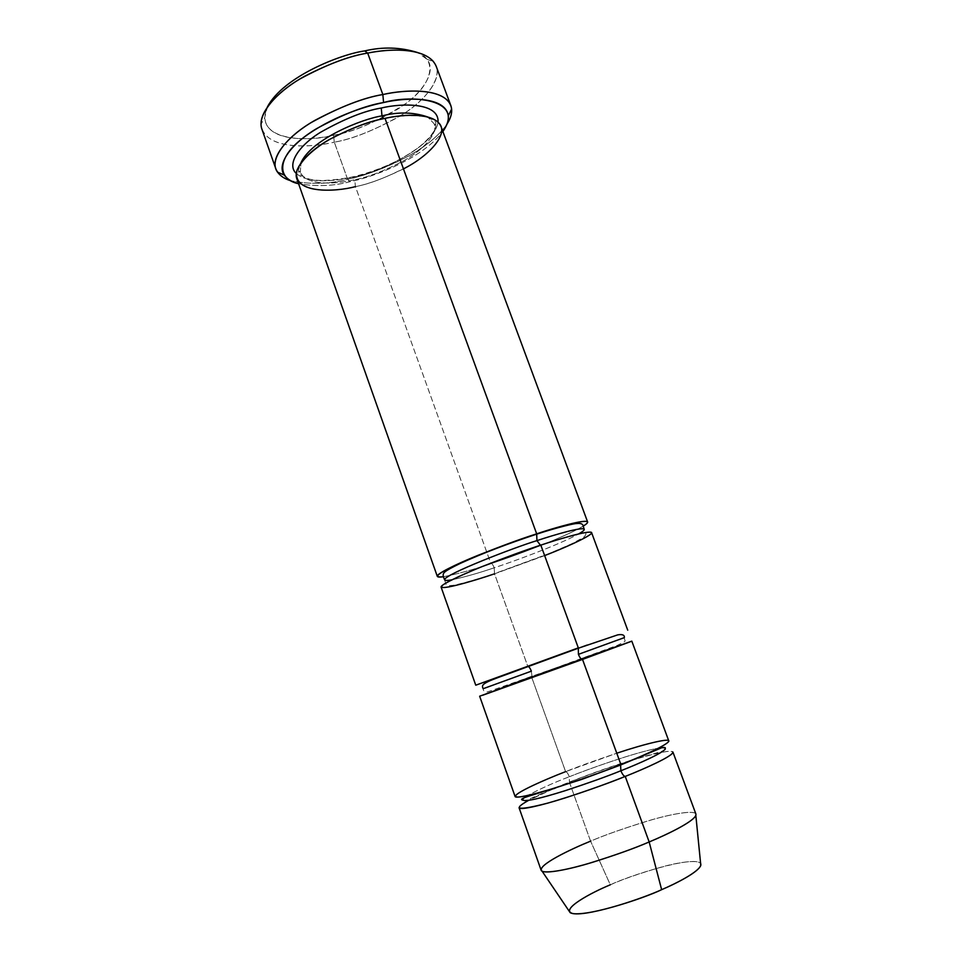 <?xml version="1.0" encoding="UTF-8"?>
<svg xmlns="http://www.w3.org/2000/svg" width="962" height="962" viewBox="0 0 962 962"><rect width="100%" height="100%" fill="white"/><g stroke="black" fill="none" stroke-linecap="round" stroke-linejoin="round"><path stroke-width="0.72" stroke-dasharray="4.81 3.61" d="M333.513 135.209C351.046 132.359 372.607 123.569 398.22 108.838C422.583 93.603 437.349 71.032 426.779 59.115L417.664 52.549C437.662 60.149 432.407 84.403 406.072 103.343C377.874 121.489 353.679 132.107 333.513 135.209C309.584 142.135 252.501 141.727 267.4 106.938L264.622 117.821C266.823 142.965 312.037 140.488 333.513 135.209L334.307 142.16L333.513 135.209M426.779 59.115L433.573 61.736C444.636 74.351 428.727 98.172 402.886 114.25C375.709 129.798 352.85 139.105 334.307 142.16C351.587 139.237 373.04 130.808 398.641 116.895C423.124 102.561 441.955 80.495 436.219 66.342M446.897 124.302C425.865 154.533 370.647 174.856 347.595 179.209L350.192 181.662C333.922 186.063 316.726 186.748 298.581 183.73C316.726 186.748 333.922 186.063 350.192 181.662C371.681 177.501 421.861 159.259 442.881 131.505C421.861 159.259 371.681 177.501 350.192 181.662L347.595 179.209C363.985 176.166 384.463 168.362 409.042 155.796C432.623 142.905 453.21 123.088 451.623 109.091M403.463 168.867C384.199 178.295 368.193 184.211 355.447 186.628L354.701 179.702C338.131 183.706 306.746 186.784 300.324 172.186C306.746 186.784 338.131 183.706 354.701 179.702C353.727 177.2 352.874 176.311 352.164 177.032C352.874 176.311 353.727 177.2 354.701 179.702C368.013 177.248 384.596 170.803 404.449 160.353C423.448 149.627 438.155 133.598 434.139 123.749L427.597 116.931L434.139 123.749C438.155 133.598 423.448 149.627 404.449 160.353C384.596 170.803 368.013 177.248 354.701 179.702L355.447 186.628L490.885 563.624C473.881 569.468 458.032 573.845 443.362 576.755C458.032 573.845 473.881 569.468 490.885 563.624C491.895 563.383 492.989 564.766 494.203 567.784C512.073 562 558.213 545.177 578.595 533.958C558.213 545.177 512.073 562 494.203 567.784C492.989 564.766 491.895 563.383 490.885 563.624C510.425 557.383 563.287 537.998 583.212 526.13C563.287 537.998 510.425 557.383 490.885 563.624L355.447 186.628C369.745 183.97 387.59 177.032 408.97 165.813C429.437 154.305 445.358 137.121 441.053 126.587M352.164 177.032L352.068 177.224C373.003 174.314 433.826 148.689 438.059 122.15C433.826 148.689 373.003 174.314 352.068 177.224L352.164 177.032C330.615 181.024 315.74 181.529 307.539 178.511C300.505 175.409 297.583 173.497 298.737 172.775C299.026 171.068 299.555 170.863 300.324 172.186L300.986 162.758L300.324 172.186C300.505 173.797 299.94 173.978 298.605 172.727L298.665 169.252C300.661 162.927 306.529 155.976 316.257 148.401C335.341 134.644 358.213 124.711 384.896 118.603L383.561 118.675L384.896 118.603C407.106 113.528 426.887 116.318 428.86 118.037C433.838 120.358 436.147 122.03 435.81 123.064C435.594 124.868 435.028 125.096 434.139 123.749C433.898 122.234 434.427 122.042 435.738 123.184L435.702 126.719C434.115 132.479 428.727 139.141 419.552 146.693C401.022 160.594 378.559 170.707 352.164 177.032M296.296 173.461C308.309 184.211 335.81 180.952 352.068 177.224C335.81 180.952 308.309 184.211 296.296 173.461M347.595 179.209L334.307 142.16L347.595 179.209C329.557 184.139 310.654 184.656 290.885 180.772C310.654 184.656 329.557 184.139 347.595 179.209M516.39 670.67L527.849 666.546L494.54 573.821L494.203 567.784C479.509 572.823 465.416 576.839 451.924 579.809C465.416 576.839 479.509 572.823 494.203 567.784L494.54 573.821L550.661 553.21C573.075 544.251 592.772 534.764 591.594 532.671M695.911 814.092C694.768 809.884 672.306 813.672 648.508 820.73C624.013 828.282 604.713 835.088 590.584 841.161L569.853 783.465L590.584 841.161C605.555 834.703 626.058 827.548 652.08 819.708C677.32 812.421 698.544 809.763 695.839 815.475M625.24 776.418C649.663 766.991 687.626 748.941 666.149 751.575C641.498 755.591 589.381 774.182 569.432 782.274L569.312 776.743C554.028 782.575 540.139 788.828 527.633 795.526C540.139 788.828 554.028 782.575 569.312 776.743C568.037 773.544 566.81 771.849 565.608 771.644C566.81 771.849 568.037 773.544 569.312 776.743C587.229 769.492 635.69 752.116 658.513 748.147C635.69 752.116 587.229 769.492 569.312 776.743L569.432 782.274C583.573 776.526 602.753 769.708 626.959 761.808C650.444 754.316 672.282 749.242 672.907 752.031M700.805 865.379C703.042 859.547 684.824 860.737 663.083 866.594C640.68 873.003 623.099 879.076 610.329 884.812L590.584 841.161L610.329 884.812C628.126 876.117 693.325 855.05 700.613 863.419M665.307 748.364L661.688 747.751L665.307 748.364C665.68 750.083 668.999 749.663 636.628 758.561M668.758 740.824C668.229 738.287 646.5 743.602 623.063 751.166C598.917 759.126 579.761 765.956 565.608 771.644L616.774 753.21M524.939 797.257L522.546 800.047L524.939 797.257M519.047 807.719C518.975 803.234 551.382 789.333 569.432 782.274L556.902 787.361M553.667 788.72L528.595 800.384M587.217 645.033L527.849 666.546C528.956 666.51 530.122 668.049 531.361 671.163L483.152 688.72C483.357 691.522 485.04 692.496 488.215 691.666L631.806 641.137M441.113 587.145C443.59 590.007 476.563 579.894 494.54 573.821L527.849 666.546L577.753 648.472M531.361 671.163L531.986 676.563L531.361 671.163M565.608 771.644L531.589 676.947L565.608 771.644C547.57 778.643 515.127 792.351 515.079 796.464M479.653 696.211L581.24 658.982M527.849 666.546L475.757 685.197M610.329 884.812C593.987 891.558 563.576 906.938 570.177 912.661M590.584 841.161C572.522 848.496 540.271 863.503 541.101 870.129M544.636 555.615L494.54 573.821M261.989 129.401C271.2 150.553 312.83 147.15 334.307 142.16C311.568 147.763 263.588 150.637 261.063 124.182L264.622 117.821M296.837 178.8C303.739 194.42 337.626 190.957 355.447 186.628M444.612 579.845L445.659 583.237C445.923 585.209 448.027 585.93 451.96 585.401C452.092 585.93 471.693 581.349 494.829 573.496L549.494 553.415L571.837 543.758L582.984 537.71C585.521 535.87 586.399 534.163 585.605 532.575L584.235 529.304M522.546 800.047L524.939 800.997L551.106 789.513M554.352 788.143L569.949 781.841C591.858 773.304 612.962 765.884 633.249 759.583M624.326 637.626C624.386 642.099 628.354 639.838 617.688 645.225L531.986 676.563"/><path stroke-width="1.44" d="M448.304 115.765C448.749 120.49 446.945 125.733 442.881 131.505C465.548 99.098 412.169 94.348 383.573 102.537L382.852 94.541C363.408 97.703 339.574 107.01 311.363 122.463C284.668 138.36 268.651 160.534 277.513 172.114C280.435 176.094 284.884 178.992 290.885 180.772C283.225 178.523 278.21 174.543 275.841 168.819C270.755 156.097 289.141 134.981 314.802 120.406C341.775 106.205 364.454 97.583 382.852 94.541L367.688 53.102L382.852 94.541L383.573 102.537C406.349 97.198 445.55 96.032 448.304 115.765L451.623 109.091C448.845 87.867 407.142 88.889 382.852 94.541C405.772 89.406 443.458 87.734 450.805 105.483L436.219 66.342C428.403 47.318 390.584 48.196 367.688 53.102L364.706 50.914C341.197 54.125 283.381 76.467 267.4 106.938C283.381 76.467 341.197 54.125 364.706 50.914C382.828 46.633 400.481 47.174 417.664 52.549C400.481 47.174 382.828 46.633 364.706 50.914L367.688 53.102C388.732 48.785 421.296 47.27 433.573 61.736M536.688 533.838C555.663 527.537 585.786 518.831 587.626 521.957C587.902 522.739 586.435 524.122 583.212 526.13C600.949 514.983 560.233 525.805 536.688 533.838L536.928 540.632C554.521 534.764 582.563 526.551 584.235 529.304C584.511 530.11 582.623 531.661 578.595 533.958C582.623 531.661 584.511 530.11 584.235 529.304C582.563 526.551 554.521 534.764 536.928 540.632L536.688 533.838C518.302 539.646 494.865 548.424 466.402 560.185C438.804 572.486 431.132 578.018 443.362 576.755C439.742 577.284 437.722 577.152 437.313 576.37C436.002 574.158 454.942 564.646 478.09 555.29C502.176 545.755 521.717 538.6 536.688 533.838L385.016 118.362L536.688 533.838M587.626 521.957L441.053 126.587C435.077 112.253 403.799 114.045 385.016 118.362C402.489 114.526 428.896 112.614 438.997 123.136C449.278 133.802 428.992 156.072 403.463 168.867M381.253 108.033L381.986 115.897C398.268 111.748 413.48 112.097 427.597 116.931C413.48 112.097 398.268 111.748 381.986 115.897L381.253 108.033C364.634 110.75 344.36 118.855 320.442 132.347C297.895 146.224 286.556 164.899 296.296 173.461C286.556 164.899 297.895 146.224 320.442 132.347C344.36 118.855 364.634 110.75 381.253 108.033C402.008 102.97 439.285 102.405 438.059 122.15C439.285 102.405 402.008 102.97 381.253 108.033M300.986 162.758C311.532 139.057 362.446 118.759 381.986 115.897C362.446 118.759 311.532 139.057 300.986 162.758M355.447 186.628C334.824 192.184 291.462 194.132 297.066 170.118C301.262 160.065 313.612 148.857 329.148 139.622C351.214 128.211 369.829 121.116 385.016 118.362C369.973 120.947 351.358 128.03 329.172 139.61C308.044 151.479 292.737 168.59 296.837 178.8L437.313 576.37M383.561 118.675L381.986 115.897L383.561 118.675M450.805 105.483C452.753 110.87 451.455 117.148 446.897 124.302M451.924 579.809C447.546 580.627 445.105 580.639 444.612 579.845C443.241 574.843 515.247 547.113 536.928 540.632C515.247 547.113 443.241 574.843 444.612 579.845C445.105 580.639 447.546 580.627 451.924 579.809M494.54 573.821C473.605 581.012 432.022 593.217 443.602 584.463C450.228 580.29 464.911 573.568 482.118 566.582L540.812 545.117L578.318 647.871L578.415 654.352L624.326 637.626L578.415 654.352L578.318 647.871L516.39 670.67M540.476 545.238L536.928 540.632L540.476 545.238M700.613 863.419C703.727 869.299 678.114 882.695 661.64 889.67L649.17 841.954C668.241 834.09 697.366 819.877 695.911 814.092L672.907 752.031C673.64 755.879 644.299 768.891 625.24 776.418L649.17 841.954L661.64 889.67C676.526 883.284 698.328 872.221 700.805 865.379L695.839 815.475C692.808 822.161 666.894 834.595 649.17 841.954C635.173 848.027 616.197 854.845 592.243 862.397C568.999 869.48 546.428 873.845 542.051 871.139C535.389 865.92 571.5 848.833 590.584 841.161M620.574 764.73L620.887 770.754C638.54 763.816 665.908 751.803 665.307 748.364C665.908 751.803 638.54 763.816 620.887 770.754L620.574 764.73M661.688 747.751L658.513 748.147L661.688 747.751M616.774 753.21C645.346 743.662 673.196 736.916 668.337 741.93C663.552 746.861 638.564 757.635 620.923 764.586C605.819 770.682 585.762 777.861 560.762 786.134C542.676 791.858 526.731 796.103 518.795 797.053C503.956 797.462 544.528 779.701 565.608 771.644M527.633 795.526L524.939 797.257L527.633 795.526M522.546 800.047C525.637 801.779 539.814 798.664 565.115 790.704C588.479 783.032 607.07 776.382 620.887 770.754C607.07 776.382 588.479 783.032 565.115 790.704C539.814 798.664 525.637 801.779 522.546 800.047C519.708 799.458 523.196 797.726 533.032 794.852L581.457 779.497L620.237 765.163L661.856 747.69C664.489 747.209 665.632 747.438 665.307 748.364M556.902 787.361L553.667 788.72M528.595 800.384C511.76 809.751 517.905 810.726 547.053 803.306C576.166 795.105 608.116 783.284 625.24 776.418C623.773 776.166 622.318 774.278 620.887 770.754C622.318 774.278 623.773 776.166 625.24 776.418C610.341 782.527 590.259 789.706 565.031 797.955C540.644 805.723 519.492 810.473 519.047 807.719L541.101 870.129C542.027 874.266 563.792 870.826 588.516 863.503C614.069 855.627 634.283 848.436 649.17 841.954L625.24 776.418M624.326 637.626C624.663 635.016 622.474 634.09 617.76 634.86L577.789 648.4L498.136 677.525C480.868 683.862 481.77 685.557 483.152 688.72L531.361 671.163C530.122 668.049 528.956 666.51 527.849 666.546M577.753 648.472L587.217 645.033M531.986 676.563L482.78 695.213L582.527 659.415C581.18 659.463 579.809 657.767 578.415 654.352C579.809 657.767 581.18 659.463 582.527 659.415L620.923 764.586C639.983 757.13 669.36 744.323 668.758 740.824L631.806 641.137L479.653 696.211L515.079 796.464C515.428 798.965 536.471 793.975 560.798 786.122C585.966 777.813 606.012 770.634 620.923 764.586L582.527 659.415L631.18 641.413L581.24 658.982M627.741 630.182L591.594 532.671C589.874 529.87 559.788 538.768 540.812 545.117C525.829 549.951 506.277 557.094 482.142 566.582C458.922 575.865 439.899 585.161 441.113 587.145L475.757 685.197L578.318 647.871L540.812 545.117C558.405 539.273 583.922 531.625 590.596 532.166C597.378 532.695 572.162 544.913 544.636 555.615M542.051 871.139L570.177 912.661C580.952 919.047 643.289 898.652 661.64 889.67C643.53 898.099 591.883 915.716 573.124 913.647C558.501 910.016 592.207 892.159 610.329 884.812M261.063 124.182C260.498 109.572 280.531 89.478 304.497 76.299C329.545 63.492 350.613 55.76 367.688 53.102C349.302 55.892 326.731 64.502 299.988 78.932C274.555 93.795 256.589 115.777 261.989 129.401L275.841 168.819M383.573 102.537C364.189 106.433 330.255 117.496 303.379 137.698C275.962 158.237 277.345 179.413 298.581 183.73C292.111 182.119 287.361 179.245 284.331 175.12C276.154 164.274 291.402 143.554 316.498 128.704C343.001 114.262 365.356 105.531 383.573 102.537M444.612 579.845L443.266 576.491C442.965 572.967 442.328 572.137 460.293 563.395C481.986 553.559 507.323 543.855 536.315 534.283C557.816 527.164 575.348 523.244 576.478 523.568C580.615 523.075 582.828 523.845 583.128 525.865L584.235 529.304M551.106 789.513L554.352 788.143M636.628 758.561L633.249 759.583M284.331 175.12L277.513 172.114"/></g></svg>
